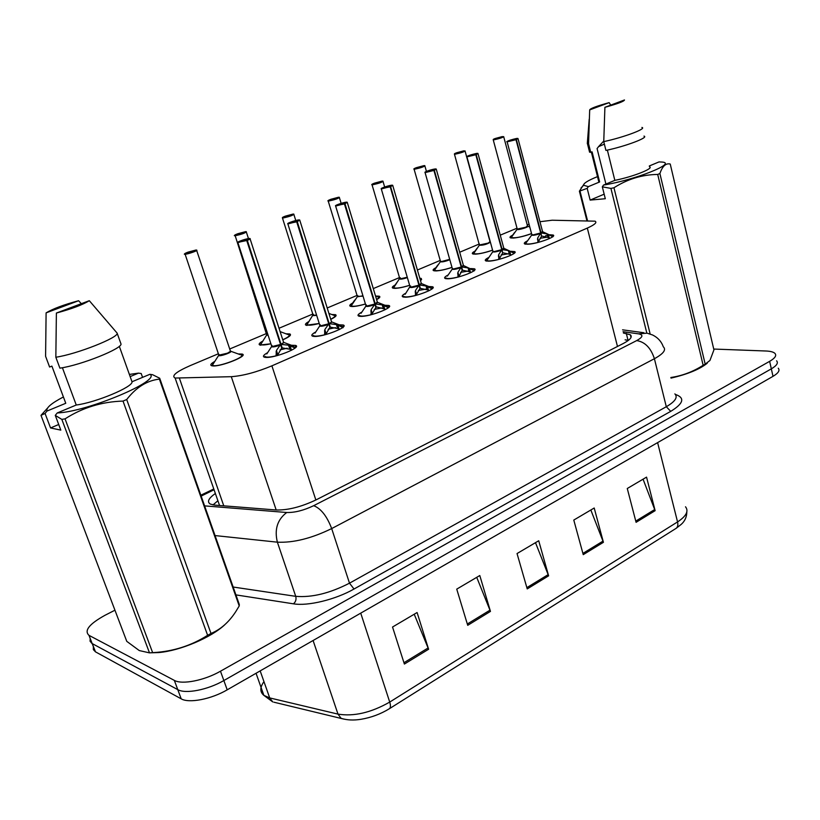<?xml version="1.0" encoding="UTF-8"?>
<svg xmlns="http://www.w3.org/2000/svg" width="820" height="820" viewBox="0 0 820 820"><rect width="100%" height="100%" fill="white"/><g stroke="black" fill="none" stroke-linecap="round" stroke-linejoin="round"><path stroke-width="1.23" d="M511.024 251.32L514.519 251.566C519.316 253.042 497.863 261.016 488.628 261.16L485.768 260.883C484.558 260.258 485.532 259.14 488.689 257.511M470.731 268.56L474.339 268.796C479.515 270.323 456.996 278.82 447.761 278.79L445.188 278.513C443.876 277.857 444.87 276.668 448.191 274.936M428.737 286.518L432.468 286.744C438.044 288.312 414.356 297.404 405.162 297.178L402.876 296.901C401.441 296.225 402.466 294.954 405.951 293.109M384.928 305.255L388.782 305.47C394.799 307.08 369.82 316.817 360.687 316.366L358.709 316.1C357.161 315.392 358.207 314.05 361.866 312.082M339.183 324.812L343.17 324.997C349.658 326.647 323.264 337.112 314.224 336.425L312.574 336.169C310.893 335.441 311.969 334.017 315.803 331.905M291.377 345.251L295.507 345.404C302.498 347.085 274.546 358.361 265.649 357.387L264.306 357.161C262.492 356.403 263.609 354.896 267.638 352.641M549.707 234.766L553.09 235.022C557.549 236.447 537.069 243.94 527.844 244.227L524.718 243.97C523.601 243.376 524.554 242.32 527.578 240.793M492.594 250.182C485.952 252.478 480.233 253.81 475.426 254.169L472.74 253.933C471.654 253.38 472.566 252.355 475.497 250.858M451.994 267.412C445.598 269.513 440.279 270.682 436.025 270.928L433.585 270.682C432.406 270.098 433.349 269.011 436.404 267.422M419.789 278.205L421.255 278.452L420.496 280.614M409.641 285.339C403.614 287.215 398.735 288.22 395.004 288.363L392.831 288.117C391.56 287.512 392.524 286.364 395.722 284.673M375.683 296.02L379.25 296.194C380.572 296.789 379.691 297.937 376.616 299.638M365.443 304.015C359.877 305.645 355.49 306.485 352.272 306.526L350.376 306.28C348.992 305.655 349.986 304.445 353.328 302.652M331.792 314.521L335.482 314.675C337.112 315.454 335.544 317.012 330.747 319.349M319.236 323.49L306.096 325.243C304.609 324.587 305.624 323.305 309.13 321.389M286.016 333.812L289.829 333.945C291.736 334.949 289.388 336.917 282.777 339.859M270.907 343.805L259.878 345.025C258.279 344.359 259.325 343.006 262.994 340.966M238.22 353.953L242.166 354.055C248.993 355.613 220.836 366.95 212.636 365.894L211.601 365.71C209.879 365.023 210.955 363.588 214.799 361.415M531.555 233.628C524.79 236.098 518.701 237.574 513.31 238.066L510.378 237.841C509.374 237.308 510.276 236.344 513.074 234.93M218.366 353.768L190.158 365.638C176.187 371.788 171.175 375.929 175.121 378.051L231.291 376.687C242.956 375.837 256.496 372.218 271.902 365.833L587.315 228.083C594.684 224.762 597.278 222.456 595.095 221.174L552.188 220.221L539.949 221.718M529.074 224.332L527.209 224.854M517.01 228.206L500.241 235.166M479.362 243.96L459.692 252.232M440.217 260.422L417.4 270.026M399.483 277.57L373.284 288.589M357.038 295.425L327.2 307.982M312.789 314.039L279.026 328.246M266.603 333.473L229.713 348.992M713.728 349.053L765.911 351.001C770.462 351.185 773.475 351.985 774.951 353.399C776.806 355.531 775.043 358.186 769.642 361.343L220.477 671.211C204.436 680.477 182.009 684.884 174.332 680.385L89.103 635.408L91.778 643.331L90.056 641.055L90.21 638.472L90.179 641.424L92.291 643.639L177.776 689.63L92.291 643.639L95.468 651.838L93.337 649.583L93.347 646.591M220.477 671.211L223.85 680.538C207.86 689.856 185.474 694.222 177.776 689.63C185.474 694.222 207.86 689.856 223.85 680.538L771.333 368.846L223.85 680.538L227.201 689.835C211.283 699.204 188.928 703.529 181.199 698.835L95.468 651.838M776.601 360.81C778.467 362.983 776.714 365.669 771.333 368.846C776.714 365.669 778.467 362.983 776.601 360.81M676.1 528.357L389.418 708.695C380.736 714.025 371.265 717.561 361.015 719.294C353.553 720.493 346.911 720.165 341.089 718.31L337.994 714.117C353.891 716.69 371.132 712.672 389.726 702.074L677.556 521.92C678.232 524.954 677.75 527.106 676.1 528.357L681.164 524.421C684.833 521.212 686.719 517.071 686.822 511.998M344.215 719.181L273.901 702.197M778.241 368.2C780.117 370.425 778.375 373.131 773.004 376.339L227.201 689.835M404.383 664.056L392.534 627.023L417.093 612.53L428.604 649.245L404.383 664.056M583.245 554.648L573.785 520.064L594.203 508.01L603.418 542.307L583.245 554.648M636.084 522.319L627.269 488.505L646.549 477.127L655.129 510.675L636.084 522.319M467.718 625.322L456.74 589.129L479.792 575.527L490.462 611.402L467.718 625.322M527.229 588.914L517.041 553.551L538.72 540.759L548.621 575.824L527.229 588.914M535.491 542.655L548.621 575.824M476.727 577.341L490.462 611.402M643.064 479.187L655.129 510.675M590.841 509.999L603.418 542.307M414.223 614.221L428.604 649.245M89.103 635.408L89.001 635.356C83.906 630.693 89.226 624.01 104.939 615.318L114.943 610.203M215.363 493.486C208.485 498.345 206.804 501.881 210.32 504.085L214.686 505.12L276.166 509.989C287.953 510.276 301.258 506.903 316.079 499.872L623.292 343.508C630.334 339.777 632.671 336.856 630.334 334.755L623.384 333.022M213.026 504.915L217.597 500.989M625.106 339.839L628.458 340.341M494.89 138.621L494.921 138.611C492.861 139.431 492.697 139.728 494.419 139.502C501.348 137.842 503.992 136.858 502.363 136.561L495.27 138.488L497.391 138.467M518.363 229.139L525.815 227.212L527.475 225.848L525.815 227.212C521.961 228.647 519.101 229.262 517.246 229.067L525.815 227.212L527.598 226.125C530.212 226.658 517.666 230.533 517.051 229.364L517.215 228.964M497.309 138.18L500.138 137.493L497.268 138.488M514.519 232.593L511.26 237.052L511.321 238.056M497.197 138.232L493.209 139.574M531.544 233.577C521.315 237.164 514.56 238.446 511.29 237.441L517.246 229.067L493.23 139.81L494.327 139.728C499.81 138.518 502.926 137.473 503.664 136.602L495.198 138.559M525.671 244.196L525.62 243.509C526.84 244.473 530.96 244.114 537.961 242.443L537.674 237.964L540.688 233.054L541.528 236.221L538.381 241.869M516.364 139.554L516.19 139.39C518.302 138.539 518.435 138.232 516.6 138.467L517.984 138.518L516.364 139.554L541.046 232.9L547.043 233.925L552.782 236.652M531.77 234.438L533.061 234.909L540.688 233.054M515.995 139.697L507.078 141.635C505.889 142.229 507.272 140.527 516.61 138.457C509.374 140.179 506.627 141.204 508.369 141.542L515.995 139.697L540.667 232.993C536.7 234.448 533.769 235.063 531.872 234.827L531.832 234.684M515.831 139.523L510.675 140.558L516.19 139.39M525.62 243.55L525.405 244.165M548.313 234.428L549.4 238.579M533.061 234.909L540.667 232.982M552.342 236.078L552.854 236.826M539.97 238.292L547.627 237.113M541.046 232.9L541.364 235.606M549.185 237.779L541.887 236.068M542.666 231.783L541.026 232.839L542.522 231.465L518.045 138.754M456.238 152.92L456.258 152.909C454.106 153.76 453.87 154.088 455.541 153.893C462.511 152.243 465.258 151.218 463.812 150.829L456.627 152.776L458.708 152.807M480.663 245.026L488.218 243.079L490.001 241.613L488.218 243.079C484.353 244.534 481.494 245.149 479.638 244.954L488.218 243.079L490.145 241.91M458.626 152.499L461.455 151.813L458.585 152.827M476.912 248.48L473.622 253.021L473.693 254.149M458.503 152.551L454.413 153.945M490.401 242.218C486.752 244.36 483.103 245.364 479.433 245.252L454.444 154.191L455.448 154.129C461.065 152.899 464.263 151.823 465.032 150.89L456.555 152.868M416.006 167.803L416.037 167.792C413.782 168.684 413.464 169.043 415.094 168.869C418.989 168.377 428.04 165.025 423.694 165.691L416.416 167.659L418.456 167.721M440.401 261.078L441.457 261.559L449.698 259.335M418.364 167.403L421.193 166.706L418.323 167.751M441.457 261.559L449.114 259.591C445.239 261.057 442.38 261.683 440.524 261.477L440.473 261.324M437.798 265.014L434.487 269.616L434.549 270.887M418.241 167.454L416.037 167.792C411.783 169.832 415.074 168.551 414.079 169.166L414.038 168.91M440.524 261.477L414.079 169.166L414.992 169.115C420.742 167.864 424.022 166.747 424.832 165.763L416.355 167.741M374.125 183.301L374.145 183.29C371.778 184.223 371.378 184.623 372.946 184.479C376.739 184.039 386.169 180.543 381.915 181.159L374.535 183.147L376.534 183.27M400.642 278.759L407.263 277.232M376.441 182.932L379.27 182.224L376.401 183.301M421.131 280.112L420.598 279.63M397.095 282.213L393.672 287.051M376.308 182.983L374.145 183.29C369.502 185.525 373.131 184.1 372.034 184.766L371.972 184.49M400.334 277.724L399.811 278.677L372.034 184.766L372.854 184.725C378.748 183.444 382.12 182.286 382.971 181.251L374.484 183.239M332.736 199.106L330.481 199.445C328 200.418 327.508 200.859 329.015 200.746C332.694 200.377 342.524 196.728 338.373 197.282L330.89 199.291L332.838 199.465M358.135 296.686L362.932 295.764M379.188 297.937L378.635 297.434M351.185 305.716L351.001 306.444M354.701 300.12L351.349 304.876L351.36 306.485M328.123 200.736L328.912 201.002C334.96 199.701 338.424 198.491 339.326 197.384L330.839 199.393M357.817 295.661L357.264 296.143M486.731 261.108L486.66 260.401C487.89 261.365 491.938 261.026 498.806 259.397L498.601 254.784L501.778 249.741L502.66 252.96L499.349 258.772M476.205 154.601L476.02 154.426C478.244 153.535 478.46 153.186 476.666 153.401L477.957 153.473L476.205 154.601L502.147 249.577L508.359 250.582L514.212 253.318M492.84 251.094L494.05 251.607L501.778 249.741M475.815 154.744L466.887 156.681C465.719 157.286 466.98 155.534 476.676 153.391C469.409 155.103 466.549 156.179 468.087 156.61L475.815 154.744L501.758 249.659L494.05 251.607M475.651 154.57L470.547 155.575L476.02 154.426M501.45 250.223C497.012 251.75 494.111 252.283 492.728 251.812L486.434 261.067M509.661 251.084L510.809 255.297M501.081 254.979L508.718 253.728M501.758 249.669L501.758 249.669C497.781 251.135 494.849 251.75 492.953 251.514L492.912 251.34M502.147 249.577L502.476 252.283M510.583 254.497L503.029 252.796M503.91 248.368L502.127 249.505L503.757 248.019L478.029 153.719M446.172 278.728L446.059 278C447.3 278.974 451.277 278.656 458.001 277.058L457.898 272.312L461.24 267.115L462.162 270.385L458.657 276.986M434.333 170.283L434.149 170.109C436.486 169.166 436.783 168.787 435.03 168.971C430.93 169.474 421.582 172.969 426.092 172.313L433.923 170.437L425.026 172.62L429.608 170.283L436.24 169.053L434.333 170.283L461.629 266.941L468.066 267.935L474.042 270.682M452.291 268.447L453.398 268.991L461.24 267.115M433.923 170.437L461.219 267.033L453.398 268.991M433.759 170.252L431.812 170.488M446.039 277.959L445.834 278.687M469.409 268.437L470.608 272.712M473.683 270.026L474.144 270.928M460.573 272.373L468.158 271.041M461.219 267.043L461.219 267.043C457.232 268.519 454.3 269.144 452.414 268.898L452.363 268.693M461.629 266.941L462.552 270.221L461.957 269.667M470.372 271.912L462.552 270.221M431.802 170.458L434.149 170.109M463.546 265.629L461.609 266.869L463.361 265.26L436.312 169.33M403.87 297.117L403.727 296.358C404.977 297.332 408.883 297.035 415.443 295.487L415.443 290.587L418.969 285.227L419.942 288.568L416.252 294.749M390.627 186.652L390.453 186.468C392.903 185.484 393.292 185.064 391.601 185.217L392.708 185.32L390.627 186.652L419.348 284.981L426.051 286.016L432.15 288.794M410.687 285.985L410.143 287.031L411.025 287.123L418.969 285.227M411.025 287.123L418.948 285.155L390.207 186.806L381.228 188.702M418.938 285.155L418.938 285.155C414.961 286.651 412.029 287.277 410.143 287.031L381.249 188.733L385.964 186.581L391.622 185.207C387.614 185.658 377.856 189.297 382.274 188.702L390.043 186.622L385.051 187.575L388.557 186.355L390.453 186.468M403.686 296.297L403.501 297.065M427.435 286.529L428.696 290.864M421.459 283.628L419.348 284.97M432.406 288.568L431.832 288.015M418.333 290.505L425.846 289.091M419.379 285.053L420.352 288.384L419.707 287.769M428.45 290.065L420.352 288.384M418.62 284.048L419.348 284.981L421.255 283.228L392.79 185.617M604.166 194.176L590.154 200.09L587.181 188.344L579.391 191.183L584.322 183.618M587.181 188.344L588.36 186.632L583.666 185.289C583.307 183.362 587.919 180.482 597.503 176.628M598.62 146.575L597.073 148.563L605.918 184.08M588.36 186.632L599.625 181.958L598.784 181.732L591.384 152.161M599.625 181.958L592.101 151.874L589.59 152.223L589.272 150.982M590.738 152.417L588.565 143.746L587.304 143.531L587.417 142.126M588.565 143.746L589.682 109.9C590.318 108.476 596.806 106.046 609.157 102.633L610.716 105.134M609.157 102.633L589.682 109.9M603.766 141.03L598.631 146.554M598.569 146.636L604.371 144.125M707.219 363.239C699.778 369.246 687.703 374.207 671.006 378.112M705.19 364.172L709.956 360.452L713.933 349.894L670.247 164.061C665.922 162.934 662.468 166.091 659.895 173.522L705.19 364.172L703.14 365.289L657.712 174.445C642.183 174.619 627.597 179.057 613.965 187.76L650.147 333.996M670.852 377.497C682.291 375.806 693.054 371.737 703.14 365.289M586.874 220.559L579.391 191.183M580.088 191.47L587.489 220.559M646.826 333.104L610.931 188.415L602.321 186.816L603.51 185.074C634.998 179.98 677.515 163.057 662.078 162.063L659.024 161.919L649.286 165.978M613.965 187.76L610.931 188.415M659.895 173.522L657.712 174.445M669.356 163.836L670.247 164.061M607.364 150.091L614.836 180.359L603.51 185.074M649.46 166.716C654.462 168.284 633.143 176.751 614.836 180.359M643.977 136.11C649.348 137.35 625.568 146.349 605.929 150.409L603.756 141.624C623.415 137.473 647.246 128.555 641.906 127.438M604.904 107.317L624.481 99.968C624.143 101.342 617.624 103.791 604.904 107.317L603.756 141.624M590.154 200.09L605.303 198.727L602.321 186.816M58.712 424.493L50.543 427.948L45.059 413.454L41 415.361L126.762 641.342L139.277 650.567L149.486 652.864L61.838 419.399L55.278 415.381L57.226 412.962C87.525 411.824 162.022 380.224 149.865 374.32L131.999 381.761C133.455 386.763 95.971 402.548 76.25 405.018L57.226 412.962M45.059 413.454L46.976 411.066C45.838 407.991 51.311 403.286 63.406 396.962M129.375 374.422L138.488 373.131L141.204 373.53L142.567 377.354M41 415.361L47.416 408.216M46.976 411.066L65.764 403.276L51.896 366.12L49.6 367.032L45.592 356.29L46.104 312.861C53.033 308.73 63.868 304.691 78.607 300.725L81.334 303.687M78.607 300.725L46.104 312.861M130.154 376.585L138.488 373.131M224.834 624.707C211.222 637.55 180.154 650.762 158.793 652.556L150.244 652.822M149.865 374.32L152.612 374.719L159.695 378.235L239.296 604.483L239.225 605.939L159.398 379.127C147.098 380.48 136.202 387.286 126.7 399.524L210.996 633.46C220.58 629.514 228.811 622.288 235.688 611.761L239.225 605.939M210.996 633.46L207.614 635.305L123.02 401.082C101.875 401.718 82.543 407.642 65.036 418.856L152.643 652.648L153.596 652.587C173.276 651.439 191.275 645.678 207.614 635.305M152.643 652.648L149.486 652.864M65.036 418.856L61.838 419.399M126.7 399.524L123.02 401.082M159.695 378.235L159.398 379.127M62.402 367.729L76.25 405.018M131.999 381.761L119.3 346.276M117.127 333.115L120.94 343.805C123.256 348.213 80.934 365.248 59.901 368.149L55.842 357.233C76.865 354.178 119.351 337.307 117.127 333.115L89.308 300.694C82.707 304.784 71.73 308.904 56.385 313.045L55.842 357.233M56.385 313.045L89.308 300.694M50.543 427.948L60.823 430.121L55.278 415.381M284.909 216.306L284.94 216.296C282.326 217.32 281.742 217.802 283.177 217.72C286.713 217.423 296.983 213.61 292.935 214.102L285.36 216.131L287.256 216.367M313.814 315.372L316.561 315.003M287.133 215.988L289.962 215.281L287.103 216.398M335.472 316.499L334.898 315.956M306.875 324.617L306.7 325.386M286.99 216.039L282.367 217.7M313.496 314.378L313.178 315.29L282.459 217.997L283.074 217.976C289.265 216.654 292.842 215.404 293.806 214.225L285.309 216.244M237.349 233.895L237.38 233.884C234.622 234.971 233.936 235.483 235.299 235.453C238.692 235.227 249.423 231.25 245.498 231.671L237.82 233.72L239.645 234.018M239.512 233.618L242.341 232.9L239.491 234.048M289.88 335.851L289.286 335.277M267.238 333.904L267.033 334.796M260.627 344.349L260.473 345.169M239.358 233.669L237.38 233.884C234.571 235.176 233.669 235.781 234.684 235.729L234.571 235.412M268.13 335.298L266.777 335.124L235.186 235.719C241.551 234.366 245.241 233.064 246.266 231.804L237.779 233.843M187.647 252.283L187.667 252.273C184.777 253.411 183.967 253.985 185.248 253.985C188.467 253.851 199.701 249.68 195.918 250.038L188.128 252.109L189.881 252.457M219.247 355.234L227.468 353.174C230.143 351.995 231.096 351.206 230.328 350.816C230.707 351.493 229.754 352.282 227.468 353.174C223.542 354.711 220.662 355.378 218.848 355.173L227.468 353.174L230.594 351.257M189.748 252.037L192.567 251.32L189.717 252.498M242.289 356.044L241.664 355.429M218.653 354.609L218.837 355.173L218.653 354.609M212.318 364.972L212.185 365.843M189.584 252.099L187.667 252.273C184.613 253.667 183.639 254.333 184.736 254.261L184.602 253.933M196.451 250.059L188.098 252.232M218.93 354.312L218.745 354.875M359.713 316.315L359.549 315.536C360.8 316.499 364.623 316.223 371.019 314.716L371.132 309.663L374.853 304.138L375.878 307.531L371.972 313.927M347.198 202.232L344.984 203.749L375.273 303.954L382.212 304.896L388.434 307.695M366.448 304.927L366.027 305.952L366.786 306.055L374.853 304.138M344.984 203.749L344.8 203.565C347.393 202.53 347.875 202.068 346.245 202.181C342.381 202.55 332.192 206.353 336.497 205.83L344.38 203.719L339.449 204.641L343.067 203.37L342.575 203.893L344.8 203.565M344.38 203.719L374.822 304.066C370.835 305.573 367.903 306.208 366.027 305.962L365.863 305.43M359.478 315.433L359.314 316.253M383.637 305.409L384.959 309.806M366.786 306.055L374.822 304.056M388.782 307.387L388.188 306.782M374.248 309.427L381.669 307.941M384.713 309.007L375.611 306.67M375.273 303.954L376.298 307.346M377.548 302.395L375.252 303.882L377.323 301.975L347.342 202.622M313.588 336.374L313.383 335.575C314.644 336.528 318.385 336.272 324.597 334.816L324.833 329.599L328.758 323.89L329.845 327.354L325.673 334.591M299.731 220.037L297.26 221.625L329.179 323.633L336.415 324.607L342.77 327.436M320.241 324.72L319.943 325.735L320.589 325.817L328.758 323.89M297.26 221.625L297.076 221.431C299.802 220.344 300.386 219.832 298.839 219.914C295.118 220.211 284.458 224.188 288.64 223.727L296.625 221.605L291.776 222.476L295.507 221.164L294.903 221.728L297.076 221.431M296.625 221.605L328.738 323.818C324.751 325.335 321.819 325.97 319.943 325.735L319.851 325.427M313.291 335.441L313.158 336.313M337.881 325.13L339.265 329.589M320.589 325.817L328.728 323.808M342.975 327.785L342.627 326.37M325.673 334.57L324.515 330.89M328.205 329.189L335.503 327.621M339.019 328.789L330.286 327.159L329.537 326.391M329.209 323.705L330.286 327.159M331.69 322.004L329.179 323.623C331.403 322.598 332.161 321.911 331.444 321.553L299.833 220.385M265.352 357.366L265.116 356.536C266.377 357.479 270.026 357.243 276.043 355.839L276.422 350.437L280.563 344.554L281.711 348.069L277.293 355.572M250.018 238.599C250.735 238.763 249.833 239.337 247.302 240.342L281.034 344.349L288.537 345.22L294.626 347.793L293.242 345.937L284.068 342.524M271.933 345.425L272.281 346.491L280.563 344.554M247.302 240.342L247.117 240.137C249.997 238.989 250.695 238.435 249.229 238.466C245.662 238.681 234.51 242.843 238.548 242.464L245.026 240.403M246.656 240.311L280.542 344.472C276.555 346.009 273.624 346.655 271.758 346.409L271.645 346.071M264.993 356.372L264.88 357.305M290.044 345.753L291.5 350.273M272.281 346.491L280.532 344.472M295.651 347.526L295.005 346.829M277.283 355.521L276.063 351.78M280.061 349.863L287.205 348.213M281.034 344.349L282.172 347.864L281.362 347.014M281.004 344.277L283.761 342.493M291.233 349.484L282.172 347.864M245.006 240.352L247.117 240.137M280.143 343.252L281.004 344.267C283.443 343.139 284.263 342.391 283.484 342.022L250.131 238.979M617.48 346.47L587.315 228.083M315.854 499.985L271.902 365.833M276.186 509.989L231.291 376.687M223.778 505.837L179.467 378.409M389.418 708.695C390.658 707.66 390.761 705.456 389.726 702.074L360.728 613.134M657.609 442.615L677.556 521.92C686.268 516.159 688.913 511.116 685.51 506.791M263.958 681.625C259.837 687.396 259.807 691.977 263.866 695.36L272.752 701.92L269.698 697.912L337.994 714.117L313.086 640.502M256.045 673.261L263.866 695.36L269.698 697.912L260.176 670.893M773.004 376.339L769.642 361.343M181.199 698.835L174.332 680.385M526.86 587.632L548.211 574.595M582.907 553.397L603.018 541.108M635.766 521.1L654.749 509.507M467.318 624.01L490.022 610.141M403.952 662.724L428.132 647.954M675.372 394.41C685.171 397.782 683.634 403.43 670.739 411.353L354.025 589.016C335.503 599.615 307.869 606.328 293.427 603.817L235.924 594.889M204.6 505.878L286.744 512.5C294.728 512.705 303.707 510.44 313.681 505.684L636.699 340.587C642.952 337.092 643.556 334.847 638.524 333.842L647.113 333.176L652.587 334.98C657.814 337.563 661.391 341.51 663.329 346.819C666.445 349.761 663.472 353.728 654.401 358.719L666.301 406.73C675.208 401.523 678.068 397.249 674.87 393.877M636.699 340.587C645.002 341.909 650.895 347.957 654.401 358.719L331.68 528.572C311.569 538.391 293.468 542.922 277.375 542.174L295.733 596.335C311.846 597.698 329.763 593.311 349.494 583.174L666.301 406.73L670.739 411.353M286.744 512.5C277.406 519.542 274.28 529.433 277.375 542.174L215.045 535.573M233.157 587.028L295.733 596.335C296.491 599.441 295.723 601.931 293.427 603.817M313.681 505.684C320.958 508.533 326.954 516.169 331.68 528.572L349.494 583.174L354.025 589.016M638.524 333.842L623.046 331.7M214.061 489.755L201.166 496.1M201.72 494.767L204.528 494.337M628.038 340.269L626.316 333.433M540.38 233.536C535.952 235.053 533.041 235.576 531.657 235.125L525.62 243.509M542.686 231.742L541.651 232.993M531.872 234.827L507.078 141.604M540.4 231.957L541.026 232.829M545.505 235.77L547.452 235.504M542.922 231.875L552.332 236.221M547.043 233.925L547.914 237.216M537.5 239.091L538.361 242.351M537.674 237.964L538.545 241.264M492.584 250.151C482.734 253.431 476.42 254.559 473.642 253.503L479.597 244.832M449.801 259.725C445.291 261.498 442.123 262.174 440.309 261.785L434.477 270.231C436.834 271.287 442.667 270.333 451.984 267.382M407.376 277.611C403.307 278.964 400.713 279.415 399.586 278.984L399.76 278.503M409.641 285.309C401.011 287.902 395.701 288.681 393.702 287.635L399.688 278.257M420.035 279.056L420.363 280.184M393.805 288.322L393.764 286.887M363.045 296.163L357.335 296.399M375.498 295.948L377.323 296.666C379.281 296.973 379.024 297.916 376.564 299.464M365.433 303.984C357.643 306.188 352.918 306.782 351.237 305.788L357.407 296.604L328.205 201.023C329.404 200.316 325.427 201.884 330.481 199.445M503.941 248.306L502.773 249.659M492.953 251.514L466.877 156.64M501.471 248.614L502.127 249.495M486.66 260.401L487.89 258.648M504.177 248.45L513.771 252.919M508.359 250.582L509.271 253.923M498.406 255.942L499.318 259.284M498.601 254.784L499.523 258.136M460.901 267.617C456.463 269.155 453.552 269.688 452.168 269.206L447.382 276.104M463.577 265.557L462.275 267.023M452.414 268.898L424.996 172.302M460.912 265.957L461.609 266.869M463.812 265.7L473.601 270.303M468.066 267.935L469.019 271.328M457.662 273.501L458.636 276.924M457.898 272.312L458.862 275.725M418.61 285.749C414.172 287.297 411.261 287.83 409.887 287.338L410.072 286.795M421.49 283.535L420.045 285.135M405.131 294.298L410 286.539M421.746 283.689L430.428 287.205L431.72 288.435M426.051 286.016L427.056 289.481M415.186 291.807L416.211 295.323M415.443 290.587L416.457 294.062M316.694 315.403L312.933 315.608L313.107 315.054M319.226 323.459C312.44 325.222 308.351 325.642 306.946 324.71L313.025 314.798M328.892 313.394L333.484 315.167C335.995 315.618 335.072 316.971 330.716 319.236M307.1 325.438L307.131 323.633M270.887 343.754C265.26 345.077 261.867 345.312 260.719 344.472L266.951 334.529M280.112 331.598L287.758 334.468C290.762 335.062 289.091 336.835 282.757 339.777M260.903 345.22L261.016 343.19M230.625 351.134C233.587 351.852 219.75 356.874 218.571 355.511L212.431 365.125L212.851 363.619M196.585 250.172L196.574 250.151C199.014 250.254 188.128 254.149 185.135 254.261L218.837 355.173M230.902 351.298L240.034 354.609C250.551 355.337 215.65 368.692 212.431 365.125L212.636 365.894M374.473 304.671C370.035 306.239 367.124 306.772 365.761 306.27L365.945 305.686M377.589 302.293L375.97 304.035M344.543 203.913L335.534 205.799M374.484 302.918L375.242 303.882M347.147 202.191L340.372 203.606L335.575 205.851L366.027 305.952L361.046 313.301M377.846 302.457L386.671 305.942L388.014 307.356M382.212 304.896L383.268 308.412M370.845 310.923L371.931 314.521M371.132 309.663L372.198 313.199M328.359 324.443C323.92 326.022 321.02 326.555 319.656 326.053L314.982 333.156M331.731 321.881L329.927 323.777M296.799 221.8L287.799 223.655M328.369 322.639L329.179 323.623M331.997 322.045L340.987 325.509L342.36 327.129M336.415 324.607L337.532 328.195M324.833 329.599L325.97 333.197M280.143 345.117C275.715 346.706 272.814 347.239 271.461 346.737L266.808 353.922M283.802 342.35L281.783 344.42M246.82 240.516L237.8 242.371M288.537 345.22L289.716 348.869M276.422 350.437L277.611 354.107M514.519 251.566L514.827 252.703M474.339 268.796L474.688 270.026M432.468 286.744L432.847 288.076M388.782 305.47L389.213 306.906M343.17 324.997L343.652 326.555M295.507 345.404L296.04 347.075M553.09 235.022L553.367 236.058M421.255 278.452L421.593 279.62M379.25 296.194L379.629 297.445M335.482 314.675L335.903 316.018M289.829 333.945L290.29 335.38M242.166 354.055L242.679 355.593M219.555 505.509L175.121 378.051M95.356 651.777L89.001 635.356M213.784 488.966L200.849 495.208M643.854 332.736L622.575 329.835M631.01 337.481L630.334 334.755M503.726 136.807L527.475 225.848M527.854 226.228L529.802 227.058M548.98 237.677L549.236 238.651M465.094 151.116L490.001 241.613M424.904 166.009L426.431 171.4M383.042 181.507L384.652 187.011M339.408 197.671L341.14 203.37M510.388 254.405L510.655 255.368M470.198 271.83L470.465 272.783M428.317 290.003L428.583 290.926M583.666 185.289L581.021 187.913M587.417 143.572L589.59 152.223M589.221 119.095L587.304 143.531M579.637 191.296L587.089 220.559M158.793 652.556L153.596 652.587M293.898 214.522L295.774 220.518M246.369 232.121L248.46 238.569M196.697 250.51L230.328 350.816M384.631 308.976L384.898 309.837M319.943 325.735L287.81 223.737L292.709 221.41L299.597 219.924M271.758 346.409L237.831 242.474L242.525 240.137L249.864 238.487"/></g></svg>
